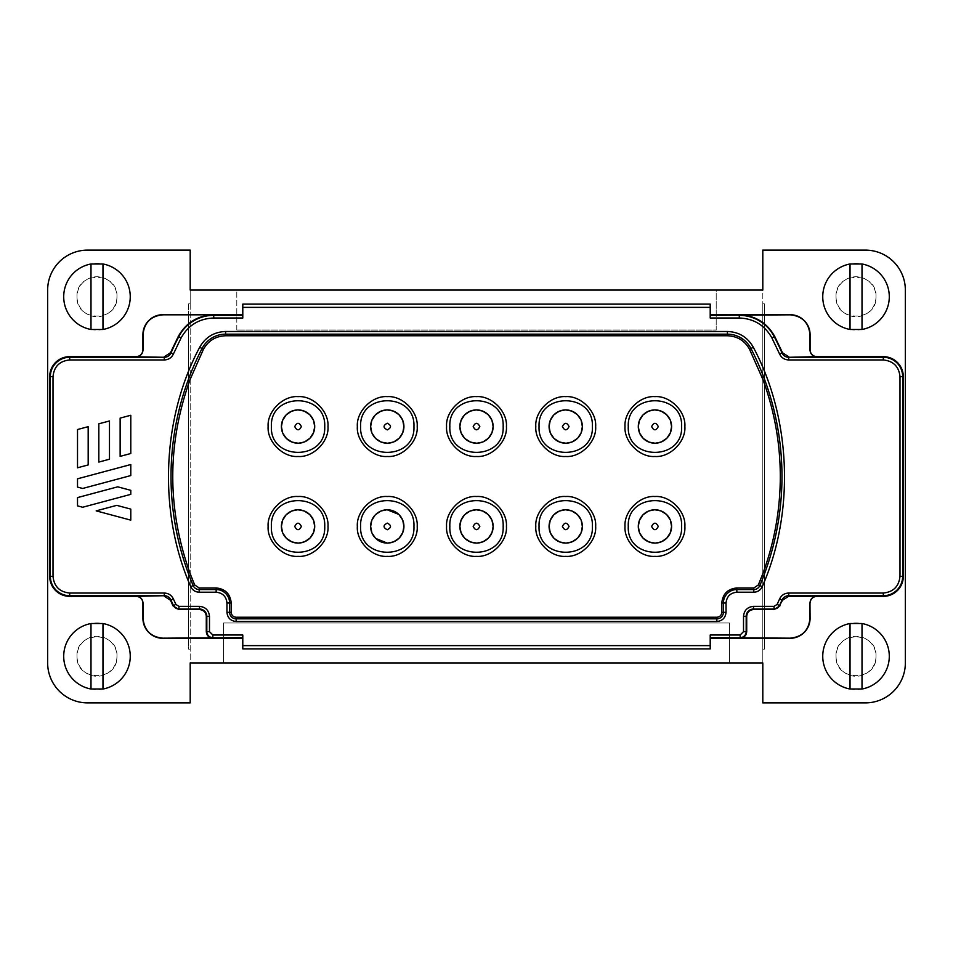 <?xml version="1.0" encoding="UTF-8"?>
<svg xmlns="http://www.w3.org/2000/svg" width="953" height="953" viewBox="0 0 953 953"><rect width="100%" height="100%" fill="white"/><g stroke="black" fill="none" stroke-linecap="round" stroke-linejoin="round"><path stroke-width="0.71" stroke-dasharray="4.76 3.57" d="M63.684 656.272A33.295 33.295 0 0 1 96.98 622.988A33.295 33.295 0 0 1 130.263 656.272A33.295 33.295 0 0 1 96.98 689.567A33.295 33.295 0 0 1 63.684 656.272M63.684 296.728A33.295 33.295 0 0 1 96.98 263.433A33.295 33.295 0 0 1 130.263 296.728A33.295 33.295 0 0 1 96.98 330.012A33.295 33.295 0 0 1 63.684 296.728M822.737 656.272A33.295 33.295 0 0 1 856.02 622.988A33.295 33.295 0 0 1 889.316 656.272A33.295 33.295 0 0 1 856.02 689.567A33.295 33.295 0 0 1 822.737 656.272M822.737 296.728A33.295 33.295 0 0 1 856.02 263.433A33.295 33.295 0 0 1 889.316 296.728A33.295 33.295 0 0 1 856.02 330.012A33.295 33.295 0 0 1 822.737 296.728M875.998 296.728C877.236 270.962 834.816 270.962 836.043 296.728A19.977 19.977 0 0 1 856.02 276.751A19.977 19.977 0 0 1 875.998 296.728A19.977 19.977 0 0 1 856.02 316.706A19.977 19.977 0 0 1 836.043 296.728C834.816 322.495 877.236 322.495 875.998 296.728M875.998 656.272C877.236 630.505 834.816 630.505 836.043 656.272A19.977 19.977 0 0 1 856.02 636.294A19.977 19.977 0 0 1 875.998 656.272A19.977 19.977 0 0 1 856.02 676.249A19.977 19.977 0 0 1 836.043 656.272C834.816 682.038 877.236 682.038 875.998 656.272M116.957 296.728C118.184 270.962 75.763 270.962 77.002 296.728A19.977 19.977 0 0 1 96.98 276.751A19.977 19.977 0 0 1 116.957 296.728A19.977 19.977 0 0 1 96.98 316.706A19.977 19.977 0 0 1 77.002 296.728C75.763 322.495 118.184 322.495 116.957 296.728M116.957 656.272C118.184 630.505 75.763 630.505 77.002 656.272A19.977 19.977 0 0 1 96.98 636.294A19.977 19.977 0 0 1 116.957 656.272A19.977 19.977 0 0 1 96.98 676.249A19.977 19.977 0 0 1 77.002 656.272C75.763 682.038 118.184 682.038 116.957 656.272M236.797 330.012L236.797 290.069L190.195 290.069L190.195 662.931L223.49 662.931L223.49 622.988L729.51 622.988L729.51 662.931L762.805 662.931L762.805 290.069L716.203 290.069L716.203 330.012L236.797 330.012L716.203 330.012L716.203 290.069L236.797 290.069L236.797 330.012M762.805 314.645L762.805 250.115L865.395 250.115A39.955 39.955 0 0 1 905.35 290.069L905.35 662.931A39.955 39.955 0 0 1 865.395 702.885L762.805 702.885L762.805 303.84L762.805 314.645L764.366 314.645L764.366 638.355L762.805 638.355L764.366 638.355L764.366 314.645L762.805 314.645M729.51 662.931L223.49 662.931L223.49 622.988L729.51 622.988L729.51 662.931M190.195 303.84L190.195 250.115L87.605 250.115A39.955 39.955 0 0 0 47.65 290.069L47.65 662.931A39.955 39.955 0 0 0 87.605 702.885L190.195 702.885L190.195 303.84L188.634 303.84L188.634 649.148L190.195 649.148L188.634 649.148L188.634 314.645L190.195 314.645L188.634 314.645L188.634 303.84L190.195 303.84M710.211 634.996L710.211 648.874M242.789 648.874L242.789 634.996M242.789 318.004L242.789 304.126M710.211 304.126L710.211 318.004M764.366 314.645L764.366 303.84L762.805 303.84L764.366 303.84L764.366 649.148L764.366 314.645M762.805 649.148L764.366 649.148L762.805 649.148M188.634 638.355L190.195 638.355L188.634 638.355L188.634 314.645M90.988 623.524L90.988 689.019M102.972 623.524L102.972 689.019M102.972 263.981L102.972 329.476M90.988 263.981L90.988 329.476M850.028 689.019L850.028 623.524M862.012 689.019L862.012 623.524M862.012 329.476L862.012 263.981M850.028 329.476L850.028 263.981M130.787 520.135L96.182 510.868L116.754 505.352L130.787 509.105L130.787 520.135M77.515 497.597L77.515 505.864L82.673 507.246L130.787 494.357L130.787 490.318L117.719 486.828L77.515 497.597M77.515 467.78L77.515 429.529L88.176 426.67L88.176 464.933L77.515 467.78M98.826 462.074L98.826 423.811L109.476 420.964L109.476 459.215L98.826 462.074M130.787 415.258L130.787 453.509L120.138 456.368L120.138 418.105L130.787 415.258M77.515 487.078L82.673 488.46L130.787 475.571L130.787 464.54L77.515 478.811L77.515 487.078"/><path stroke-width="1.43" d="M102.972 623.524A33.295 33.295 0 0 1 102.972 689.019L90.988 689.019A33.295 33.295 0 0 1 90.988 623.524L102.972 623.524L102.972 689.019M102.972 263.981A33.295 33.295 0 0 1 102.972 329.476L90.988 329.476A33.295 33.295 0 0 1 90.988 263.981L102.972 263.981L102.972 329.476M862.012 623.524A33.295 33.295 0 0 1 862.012 689.019L850.028 689.019A33.295 33.295 0 0 1 850.028 623.524L862.012 623.524L862.012 689.019M862.012 263.981A33.295 33.295 0 0 1 862.012 329.476L850.028 329.476A33.295 33.295 0 0 1 850.028 263.981L862.012 263.981L862.012 329.476M762.805 379.258L749.534 349.251C744.662 340.65 737.288 336.147 727.401 335.754L225.599 335.754C215.723 336.147 208.35 340.65 203.465 349.251L190.195 379.258C166.954 444.074 166.954 508.902 190.195 573.742L194.662 584.951L199.189 587.953L216.164 587.953C225.253 588.883 230.281 593.91 231.222 603.011L231.222 612.326C231.519 615.293 233.163 616.925 236.141 617.246L716.859 617.246C719.825 616.948 721.469 615.304 721.778 612.326L721.778 603.011C722.719 593.91 727.735 588.894 736.836 587.953L753.811 587.953L758.338 584.951L762.805 573.742C774.384 542.376 780.221 509.962 780.304 476.5C780.221 443.05 774.384 410.636 762.805 379.258M271.391 426.563C269.747 392.159 326.367 392.159 324.723 426.563C326.367 460.966 269.747 460.966 271.391 426.563M268.127 426.563C266.995 411.493 282.981 395.495 298.063 396.639C313.12 395.495 329.13 411.493 327.987 426.563C329.119 441.632 313.132 457.631 298.063 456.487C282.993 457.631 266.995 441.632 268.127 426.563M271.391 526.437C269.747 492.034 326.367 492.034 324.723 526.437C326.367 560.841 269.747 560.841 271.391 526.437M268.127 526.437C266.995 511.368 282.981 495.369 298.063 496.513C313.12 495.369 329.13 511.368 327.987 526.437C329.119 541.507 313.132 557.505 298.063 556.361C282.993 557.505 266.995 541.507 268.127 526.437M360.615 526.437C358.971 492.034 415.591 492.034 413.947 526.437C415.591 560.841 358.971 560.841 360.615 526.437M357.351 526.437C356.208 511.368 372.206 495.369 387.275 496.513C402.345 495.369 418.343 511.368 417.2 526.437C418.343 541.507 402.357 557.505 387.275 556.361C372.218 557.505 356.208 541.507 357.351 526.437M360.615 426.563C358.971 392.159 415.591 392.159 413.947 426.563C415.591 460.966 358.971 460.966 360.615 426.563M357.351 426.563C356.208 411.493 372.206 395.495 387.275 396.639C402.345 395.495 418.343 411.493 417.2 426.563C418.343 441.632 402.357 457.631 387.275 456.487C372.218 457.631 356.208 441.632 357.351 426.563M539.053 426.563C537.409 392.159 594.029 392.159 592.385 426.563C594.029 460.966 537.409 460.966 539.053 426.563M535.8 426.563C534.657 411.493 550.655 395.495 565.725 396.639C580.782 395.495 596.792 411.493 595.649 426.563C596.792 441.632 580.794 457.631 565.725 456.487C550.655 457.631 534.657 441.632 535.8 426.563M539.053 526.437C537.409 492.034 594.029 492.034 592.385 526.437C594.029 560.841 537.409 560.841 539.053 526.437M535.8 526.437C534.657 511.368 550.655 495.369 565.725 496.513C580.782 495.369 596.792 511.368 595.649 526.437C596.792 541.507 580.794 557.505 565.725 556.361C550.655 557.505 534.657 541.507 535.8 526.437M628.277 526.437C626.633 492.034 683.253 492.034 681.609 526.437C683.253 560.841 626.633 560.841 628.277 526.437M625.013 526.437C623.881 511.368 639.868 495.369 654.937 496.513C670.007 495.369 686.005 511.368 684.873 526.437C686.005 541.507 670.019 557.505 654.937 556.361C639.88 557.505 623.87 541.507 625.013 526.437M628.277 426.563C626.633 392.159 683.253 392.159 681.609 426.563C683.253 460.966 626.633 460.966 628.277 426.563M625.013 426.563C623.881 411.493 639.868 395.495 654.937 396.639C670.007 395.495 686.005 411.493 684.873 426.563C686.005 441.632 670.019 457.631 654.937 456.487C639.88 457.631 623.87 441.632 625.013 426.563M449.84 426.563C448.184 392.159 504.816 392.159 503.16 426.563C504.816 460.966 448.184 460.966 449.84 426.563M446.576 426.563C445.432 411.493 461.431 395.495 476.5 396.639C491.569 395.495 507.568 411.493 506.424 426.563C507.568 441.632 491.569 457.631 476.5 456.487C461.431 457.631 445.432 441.632 446.576 426.563M449.84 526.437C448.184 492.034 504.816 492.034 503.16 526.437C504.816 560.841 448.184 560.841 449.84 526.437M446.576 526.437C445.432 511.368 461.431 495.369 476.5 496.513C491.569 495.369 507.568 511.368 506.424 526.437C507.568 541.507 491.569 557.505 476.5 556.361C461.431 557.505 445.432 541.507 446.576 526.437M282.576 432.686L281.409 426.563L282.553 420.523M282.576 420.44L286.007 415.079M286.293 414.793L291.392 411.315M291.928 411.088L297.574 409.921M298.063 409.921L304.102 411.053M304.186 411.088L309.534 414.507M309.832 414.793L313.311 419.904M313.537 420.44L314.704 426.563L313.573 432.602M282.576 532.56L281.409 526.437L282.553 520.398M282.576 520.314L286.007 514.954M286.293 514.668L291.392 511.189M291.928 510.963L297.574 509.795M298.063 509.795L304.102 510.927M304.186 510.963L309.534 514.382M309.832 514.668L313.311 519.778M313.537 520.314L314.704 526.437L313.573 532.477M371.801 532.56L370.634 526.437L371.765 520.398M371.801 520.314L375.22 514.954M375.506 514.668L380.616 511.189M381.152 510.963L386.787 509.795M402.762 520.314L403.929 526.437A16.642 16.642 0 0 1 387.275 543.079A16.642 16.642 0 0 1 370.634 526.437A16.642 16.642 0 0 1 387.275 509.795L398.759 514.382M399.045 514.668L402.535 519.778M371.801 432.686L370.634 426.563L371.765 420.523M371.801 420.44L375.22 415.079M375.506 414.793L380.616 411.315M381.152 411.088L386.787 409.921M402.762 420.44L403.929 426.563A16.642 16.642 0 0 1 387.275 443.205A16.642 16.642 0 0 1 370.634 426.563A16.642 16.642 0 0 1 387.275 409.921L393.327 411.053M393.41 411.088L398.759 414.507M399.045 414.793L402.535 419.904M550.238 432.686L549.071 426.563L550.215 420.523M550.238 420.44L553.669 415.079M553.955 414.793L559.054 411.315M559.59 411.088L565.236 409.921M565.725 409.921L571.764 411.053M571.848 411.088L577.196 414.507M577.494 414.793L580.973 419.904M581.199 420.44L582.366 426.563L581.235 432.602M550.238 532.56L549.071 526.437L550.215 520.398M550.238 520.314L553.669 514.954M553.955 514.668L559.054 511.189M559.59 510.963L565.236 509.795M565.725 509.795L571.764 510.927M571.848 510.963L577.196 514.382M577.494 514.668L580.973 519.778M581.199 520.314L582.366 526.437L581.235 532.477M639.463 532.56L638.296 526.437L639.427 520.398M639.463 520.314L642.894 514.954M643.168 514.668L648.278 511.189M648.814 510.963L654.449 509.795M654.937 509.795L660.989 510.927M661.072 510.963L666.421 514.382M666.707 514.668L670.197 519.778M670.424 520.314L671.591 526.437L670.447 532.477M639.463 432.686L638.296 426.563L639.427 420.523M639.463 420.44L642.894 415.079M643.168 414.793L648.278 411.315M648.814 411.088L654.449 409.921M654.937 409.921L660.989 411.053M661.072 411.088L666.421 414.507M666.707 414.793L670.197 419.904M670.424 420.44L671.591 426.563L670.447 432.602M461.026 432.686L459.858 426.563L460.99 420.523M461.026 420.44L464.445 415.079M464.73 414.793L469.841 411.315M470.377 411.088L476.012 409.921M476.5 409.921L482.54 411.053M482.623 411.088L487.984 414.507M488.27 414.793L491.748 419.904M491.974 420.44L493.142 426.563L492.01 432.602M461.026 532.56L459.858 526.437L460.99 520.398M461.026 520.314L464.445 514.954M464.73 514.668L469.841 511.189M470.377 510.963L476.012 509.795M476.5 509.795L482.54 510.927M482.623 510.963L487.984 514.382M488.27 514.668L491.748 519.778M491.974 520.314L493.142 526.437L492.01 532.477M281.409 426.563A16.642 16.642 0 0 1 298.063 409.921A16.642 16.642 0 0 1 314.704 426.563A16.642 16.642 0 0 1 298.063 443.205A16.642 16.642 0 0 1 281.409 426.563A16.642 16.642 0 0 1 298.063 409.921A16.642 16.642 0 0 1 314.704 426.563A16.642 16.642 0 0 1 298.063 443.205A16.642 16.642 0 0 1 281.409 426.563M294.727 426.563C296.943 422.262 299.171 422.262 301.386 426.563C299.182 430.863 296.967 430.863 294.727 426.563M281.409 526.437A16.642 16.642 0 0 1 298.063 509.795A16.642 16.642 0 0 1 314.704 526.437A16.642 16.642 0 0 1 298.063 543.079A16.642 16.642 0 0 1 281.409 526.437A16.642 16.642 0 0 1 298.063 509.795A16.642 16.642 0 0 1 314.704 526.437A16.642 16.642 0 0 1 298.063 543.079A16.642 16.642 0 0 1 281.409 526.437M294.727 526.437C296.943 522.137 299.171 522.137 301.386 526.437C299.182 530.738 296.967 530.738 294.727 526.437M375.804 538.493L387.275 543.079A16.642 16.642 0 0 1 370.634 526.437A16.642 16.642 0 0 1 387.275 509.795A16.642 16.642 0 0 1 403.929 526.437L402.785 532.477M387.275 523.114C391.576 525.306 391.576 527.533 387.275 529.761C382.987 527.545 382.987 525.329 387.275 523.114M381.236 442.073L387.275 443.205A16.642 16.642 0 0 1 370.634 426.563A16.642 16.642 0 0 1 387.275 409.921A16.642 16.642 0 0 1 403.929 426.563L402.785 432.602M387.275 423.239C391.576 425.431 391.576 427.659 387.275 429.886C382.987 427.671 382.987 425.455 387.275 423.239M549.071 426.563A16.642 16.642 0 0 1 565.725 409.921A16.642 16.642 0 0 1 582.366 426.563A16.642 16.642 0 0 1 565.725 443.205A16.642 16.642 0 0 1 549.071 426.563A16.642 16.642 0 0 1 565.725 409.921A16.642 16.642 0 0 1 582.366 426.563A16.642 16.642 0 0 1 565.725 443.205A16.642 16.642 0 0 1 549.071 426.563M562.389 426.563C564.617 422.262 566.832 422.262 569.048 426.563C566.844 430.863 564.629 430.863 562.389 426.563M549.071 526.437A16.642 16.642 0 0 1 565.725 509.795A16.642 16.642 0 0 1 582.366 526.437A16.642 16.642 0 0 1 565.725 543.079A16.642 16.642 0 0 1 549.071 526.437A16.642 16.642 0 0 1 565.725 509.795A16.642 16.642 0 0 1 582.366 526.437A16.642 16.642 0 0 1 565.725 543.079A16.642 16.642 0 0 1 549.071 526.437M562.389 526.437C564.617 522.137 566.832 522.137 569.048 526.437C566.844 530.738 564.629 530.738 562.389 526.437M638.296 526.437A16.642 16.642 0 0 1 654.937 509.795A16.642 16.642 0 0 1 671.591 526.437A16.642 16.642 0 0 1 654.937 543.079A16.642 16.642 0 0 1 638.296 526.437A16.642 16.642 0 0 1 654.937 509.795A16.642 16.642 0 0 1 671.591 526.437A16.642 16.642 0 0 1 654.937 543.079A16.642 16.642 0 0 1 638.296 526.437M651.614 526.437C653.829 522.137 656.057 522.137 658.273 526.437C656.069 530.738 653.841 530.738 651.614 526.437M638.296 426.563A16.642 16.642 0 0 1 654.937 409.921A16.642 16.642 0 0 1 671.591 426.563A16.642 16.642 0 0 1 654.937 443.205A16.642 16.642 0 0 1 638.296 426.563A16.642 16.642 0 0 1 654.937 409.921A16.642 16.642 0 0 1 671.591 426.563A16.642 16.642 0 0 1 654.937 443.205A16.642 16.642 0 0 1 638.296 426.563M651.614 426.563C653.829 422.262 656.057 422.262 658.273 426.563C656.069 430.863 653.841 430.863 651.614 426.563M459.858 426.563A16.642 16.642 0 0 1 476.5 409.921A16.642 16.642 0 0 1 493.142 426.563A16.642 16.642 0 0 1 476.5 443.205A16.642 16.642 0 0 1 459.858 426.563A16.642 16.642 0 0 1 476.5 409.921A16.642 16.642 0 0 1 493.142 426.563A16.642 16.642 0 0 1 476.5 443.205A16.642 16.642 0 0 1 459.858 426.563M473.176 426.563C475.392 422.262 477.608 422.262 479.824 426.563C477.62 430.863 475.404 430.863 473.176 426.563M459.858 526.437A16.642 16.642 0 0 1 476.5 509.795A16.642 16.642 0 0 1 493.142 526.437A16.642 16.642 0 0 1 476.5 543.079A16.642 16.642 0 0 1 459.858 526.437A16.642 16.642 0 0 1 476.5 509.795A16.642 16.642 0 0 1 493.142 526.437A16.642 16.642 0 0 1 476.5 543.079A16.642 16.642 0 0 1 459.858 526.437M473.176 526.437C475.392 522.137 477.608 522.137 479.824 526.437C477.62 530.738 475.404 530.738 473.176 526.437M190.195 290.069L762.805 290.069L762.805 250.115L865.395 250.115A39.955 39.955 0 0 1 905.35 290.069L905.35 662.931A39.955 39.955 0 0 1 865.395 702.885L762.805 702.885L762.805 662.931L190.195 662.931L190.195 702.885L87.605 702.885A39.955 39.955 0 0 1 47.65 662.931L47.65 290.069A39.955 39.955 0 0 1 87.605 250.115L190.195 250.115L190.195 290.069M710.211 638.296L791.038 638.272A19.977 19.977 0 0 0 810.086 618.318L809.967 603.011C810.384 598.913 812.647 596.661 816.745 596.233L816.745 596.352C812.718 596.769 810.503 598.984 810.086 603.011M710.211 645.622L710.211 648.874L242.789 648.874L242.789 645.622L710.211 645.622L710.211 634.996L740.171 634.996L743.519 631.636L743.519 616.329C744.138 610.301 747.462 606.99 753.489 606.358L774.074 606.358L777.112 604.428L779.59 598.984C781.472 595.196 784.51 593.219 788.703 593.04L788.703 596.233L816.745 596.233M242.789 638.296L161.962 638.296A19.977 19.977 0 0 1 142.914 618.318L142.914 603.011C142.509 598.984 140.282 596.769 136.255 596.352L69.676 596.352A19.977 19.977 0 0 1 49.699 576.374L49.699 376.626A19.977 19.977 0 0 1 69.676 356.648L136.255 356.648C140.282 356.231 142.497 354.016 142.914 349.989L143.033 349.989C142.616 354.087 140.353 356.339 136.255 356.767L136.255 356.648M242.789 314.704L161.962 314.704A19.977 19.977 0 0 0 142.914 334.682L142.914 349.989M242.789 307.378L242.789 304.126L710.211 304.126L710.211 307.378L242.789 307.378L242.789 318.004L213.71 318.004C199.153 318.588 188.289 325.211 181.118 337.886L173.41 354.016C171.528 357.804 168.49 359.781 164.297 359.96L69.676 359.96C59.61 360.996 54.047 366.548 53.011 376.626L53.011 576.374C54.047 586.44 59.61 592.004 69.676 593.04L164.297 593.04C168.514 593.242 171.552 595.22 173.41 598.984L175.888 604.428L178.926 606.358L199.511 606.358C205.538 606.978 208.85 610.301 209.481 616.329L209.481 631.636L212.829 634.996L242.789 634.996L242.789 645.622M710.211 314.704L791.038 314.728A19.977 19.977 0 0 1 810.086 334.682L810.086 349.989C810.491 354.016 812.718 356.231 816.745 356.648L883.324 356.648A19.977 19.977 0 0 1 903.301 376.626L903.301 576.374A19.977 19.977 0 0 1 883.324 596.352L816.745 596.352M810.086 618.318L809.967 618.318C808.787 630.386 802.164 636.997 790.108 638.176L710.211 637.652M816.745 356.648L788.703 357.292L883.324 357.292A19.334 19.334 0 0 1 902.658 376.626L902.658 576.374A19.334 19.334 0 0 1 883.324 595.708L788.703 595.708A7.302 7.302 0 0 0 782.02 600.056A305.639 305.639 0 0 1 779.53 605.548L782.508 600.271L779.59 598.984M710.211 315.348L790.108 314.824C802.164 316.003 808.787 322.614 809.967 334.682L810.086 334.682M142.914 334.682L143.033 334.682C144.213 322.614 150.836 316.003 162.892 314.824L213.71 314.824C197.867 315.419 186.061 322.626 178.282 336.433L178.747 336.671A39.311 39.311 0 0 1 213.71 315.348L242.789 315.348M69.676 356.648L69.676 357.292L164.297 357.292L136.255 356.767M136.255 596.352L164.297 595.708L69.676 595.708A19.334 19.334 0 0 1 50.342 576.374L50.342 376.626A19.334 19.334 0 0 1 69.676 357.292L69.676 359.96M242.789 637.652L162.892 638.176C150.836 636.997 144.213 630.386 143.033 618.318L142.914 618.318M90.988 689.019L90.988 623.524M90.988 329.476L90.988 263.981M850.028 689.019L850.028 623.524M850.028 329.476L850.028 263.981M809.967 618.318L809.967 603.011M788.703 596.233L782.508 600.271M753.489 606.358L753.489 609.551L774.074 609.551L780.007 605.774M753.489 609.551C749.392 609.968 747.14 612.231 746.711 616.329L746.187 616.329A7.302 7.302 0 0 1 753.489 609.027L774.074 609.027A6.016 6.016 0 0 0 779.53 605.548L777.112 604.428M740.171 638.176C744.126 637.76 746.306 635.58 746.711 631.636L746.711 616.329M739.29 314.824C755.11 315.443 766.915 322.65 774.718 336.433L782.508 352.729L788.703 356.767M816.745 356.767C812.647 356.339 810.384 354.087 809.967 349.989L809.967 334.682M739.29 318.004L739.29 315.348A39.311 39.311 0 0 1 774.253 336.671A305.639 305.639 0 0 1 782.02 352.944A7.302 7.302 0 0 0 788.703 357.292L788.703 359.96C784.486 359.757 781.448 357.78 779.59 354.016L771.882 337.886C764.711 325.211 753.847 318.588 739.29 318.004L710.211 318.004L710.211 307.378M130.787 509.105L130.787 520.135L96.182 510.868L116.754 505.352L130.787 509.105M82.673 507.246L77.515 505.864L77.515 497.597L117.719 486.828L130.787 490.318L130.787 494.357L82.673 507.246M88.176 464.933L77.515 467.78L77.515 429.529L88.176 426.67L88.176 464.933M199.189 592.218C195.234 592.027 192.423 590.157 190.731 586.619C158.115 512.714 161.629 418.558 199.677 347.297C205.383 337.219 214.02 331.954 225.599 331.489L727.401 331.489C738.968 331.942 747.617 337.219 753.323 347.297C791.359 418.558 794.885 512.714 762.269 586.619C760.554 590.181 757.742 592.039 753.811 592.218L736.836 592.218C730.32 592.885 726.722 596.483 726.043 603.011L726.043 612.326C725.471 617.878 722.41 620.939 716.859 621.511L236.141 621.511C230.59 620.939 227.529 617.878 226.957 612.326L226.957 603.011C226.278 596.495 222.68 592.897 216.164 592.218L199.189 592.218L199.189 589.55A6.516 6.516 0 0 1 193.185 585.571A279.515 279.515 0 0 1 202.048 348.512L199.677 347.297M109.476 459.215L98.826 462.074L98.826 423.811L109.476 420.964L109.476 459.215M120.138 418.105L130.787 415.258L130.787 453.509L120.138 456.368L120.138 418.105M130.787 475.571L82.673 488.46L77.515 487.078L77.515 478.811L130.787 464.54L130.787 475.571M143.033 334.682L143.033 349.989M164.297 356.767L170.492 352.729L178.282 336.433M209.481 616.329L206.289 616.329C205.872 612.231 203.608 609.98 199.511 609.551L178.926 609.551L172.993 605.774L170.492 600.271L164.297 596.233M136.255 596.233C140.353 596.661 142.616 598.913 143.033 603.011L143.033 618.318M212.829 638.176C208.886 637.783 206.706 635.603 206.289 631.636L206.289 616.329M313.537 432.686L310.106 438.046M309.832 438.332L304.722 441.811M304.186 442.037L298.551 443.205M298.063 443.205L292.011 442.073M291.928 442.037L286.579 438.618M286.293 438.332L282.803 433.222M313.537 532.56L310.106 537.921M309.832 538.207L304.722 541.685M304.186 541.912L298.551 543.079M298.063 543.079L292.011 541.947M291.928 541.912L286.579 538.493M286.293 538.207L282.803 533.096M402.762 532.56L399.331 537.921M399.045 538.207L393.946 541.685M393.41 541.912L387.764 543.079M375.506 538.207L372.027 533.096M402.762 432.686L399.331 438.046M399.045 438.332L393.946 441.811M393.41 442.037L387.764 443.205M381.152 442.037L375.804 438.618M375.506 438.332L372.027 433.222M581.199 432.686L577.78 438.046M577.494 438.332L572.384 441.811M571.848 442.037L566.213 443.205M565.725 443.205L559.673 442.073M559.59 442.037L554.241 438.618M553.955 438.332L550.465 433.222M581.199 532.56L577.78 537.921M577.494 538.207L572.384 541.685M571.848 541.912L566.213 543.079M565.725 543.079L559.673 541.947M559.59 541.912L554.241 538.493M553.955 538.207L550.465 533.096M670.424 532.56L666.993 537.921M666.707 538.207L661.608 541.685M661.072 541.912L655.426 543.079M654.937 543.079L648.898 541.947M648.814 541.912L643.466 538.493M643.168 538.207L639.689 533.096M670.424 432.686L666.993 438.046M666.707 438.332L661.608 441.811M661.072 442.037L655.426 443.205M654.937 443.205L648.898 442.073M648.814 442.037L643.466 438.618M643.168 438.332L639.689 433.222M491.974 432.686L488.555 438.046M488.27 438.332L483.159 441.811M482.623 442.037L476.988 443.205M476.5 443.205L470.46 442.073M470.377 442.037L465.016 438.618M464.73 438.332L461.24 433.222M491.974 532.56L488.555 537.921M488.27 538.207L483.159 541.685M482.623 541.912L476.988 543.079M476.5 543.079L470.46 541.947M470.377 541.912L465.016 538.493M464.73 538.207L461.24 533.096M749.534 349.251L750.952 348.512A279.515 279.515 0 0 1 759.815 585.571A6.516 6.516 0 0 1 753.811 589.55L736.836 589.55L736.836 587.953M387.275 509.795A16.642 16.642 0 0 1 403.929 526.437M387.275 409.921A16.642 16.642 0 0 1 403.929 426.563M790.108 638.176L791.038 638.212M883.324 596.352L883.324 593.04L788.703 593.04M903.301 576.374L899.989 576.374C898.929 586.429 893.378 591.98 883.324 593.04M903.301 376.626L899.989 376.626L899.989 576.374M883.324 356.648L883.324 359.96C893.378 361.02 898.929 366.571 899.989 376.626M791.038 314.788L790.108 314.824M213.71 314.824L213.71 318.004M161.962 314.788L162.892 314.824M49.699 376.626L53.011 376.626M49.699 576.374L53.011 576.374M69.676 596.352L69.676 593.04M161.962 638.212L162.892 638.176M788.703 359.96L883.324 359.96M779.59 354.016L782.508 352.729M771.882 337.886L774.718 336.433M170.492 352.729L170.98 352.944A7.302 7.302 0 0 1 164.297 357.292L164.297 359.96M173.41 598.984L170.98 600.056A7.302 7.302 0 0 0 164.297 595.708L164.297 593.04M175.888 604.428L173.47 605.548A305.639 305.639 0 0 1 170.98 600.056L170.492 600.271M212.829 634.996L212.829 637.652A6.016 6.016 0 0 1 206.813 631.636L206.289 631.636M746.711 631.636L746.187 631.636A6.016 6.016 0 0 1 740.171 637.652L740.171 634.996M774.074 606.358L774.074 609.551M743.519 616.329L746.187 616.329L746.187 631.636L743.519 631.636M209.481 631.636L206.813 631.636L206.813 616.329A7.302 7.302 0 0 0 199.511 609.027L178.926 609.027A6.016 6.016 0 0 1 173.47 605.548L172.993 605.774M199.511 606.358L199.511 609.551M178.926 606.358L178.926 609.551M173.41 354.016L170.98 352.944A305.639 305.639 0 0 1 178.747 336.671L181.118 337.886M190.731 586.619L194.662 584.951M216.164 592.218L216.164 589.55L199.189 589.55L199.189 587.953M226.957 603.011L231.222 603.011M216.164 587.953L216.164 589.55A13.461 13.461 0 0 1 229.613 603.011L229.613 612.326L231.222 612.326M226.957 612.326L229.613 612.326A6.516 6.516 0 0 0 236.141 618.842L236.141 617.246M236.141 621.511L236.141 618.842L716.859 618.842L716.859 621.511M726.043 612.326L723.387 612.326A6.516 6.516 0 0 1 716.859 618.842L716.859 617.246M726.043 603.011L723.387 603.011L723.387 612.326L721.778 612.326M736.836 592.218L736.836 589.55A13.461 13.461 0 0 0 723.387 603.011L721.778 603.011M753.811 592.218L753.811 587.953M762.269 586.619L758.338 584.951M753.323 347.297L750.952 348.512A26.493 26.493 0 0 0 727.401 334.158L727.401 331.489M225.599 331.489L225.599 334.158L727.401 334.158L727.401 335.754M203.465 349.251L202.048 348.512A26.493 26.493 0 0 1 225.599 334.158L225.599 335.754"/></g></svg>
